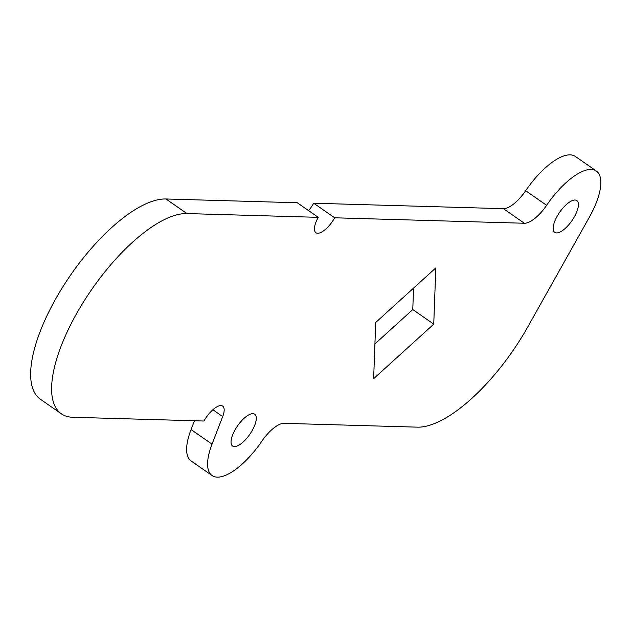 <?xml version="1.0" encoding="UTF-8"?>
<svg xmlns="http://www.w3.org/2000/svg" width="632" height="632" viewBox="0 0 632 632"><rect width="100%" height="100%" fill="white"/><g stroke="black" fill="none" stroke-linecap="round" stroke-linejoin="round"><path stroke-width="0.95" d="M557.171 216.231A19.363 7.442 -55.2 0 1 576.842 200.581A19.363 7.442 -55.2 0 1 574.409 216.729A19.363 7.442 -55.2 0 1 554.738 232.379A19.363 7.442 -55.2 0 1 557.171 216.231M235.041 429.878A19.363 7.442 -55.2 0 1 254.712 414.229A19.363 7.442 -55.2 0 1 252.279 430.376A19.363 7.442 -55.2 0 1 232.608 446.026A19.363 7.442 -55.2 0 1 235.041 429.878M61.351 413.818L40.385 399.242A119.859 46.057 -55.2 0 1 55.466 299.299A119.859 46.057 -55.2 0 1 165.971 198.985L297.285 202.754L318.252 217.337A18.439 7.086 124.8 0 0 315.929 232.71A18.439 7.086 124.8 0 0 334.668 217.803L524.355 223.254L503.388 208.671A27.658 10.626 124.8 0 0 525.65 190.738A55.316 21.259 -55.2 0 1 575.381 156.452L596.347 171.035A55.316 21.259 -55.2 0 1 589.387 217.155L527.831 326.839A119.859 46.057 124.8 0 1 417.333 427.153L284.068 423.329A27.658 10.626 -55.2 0 0 261.806 441.262A55.316 21.259 -55.2 0 1 212.076 475.548A55.316 21.259 -55.2 0 1 212.036 444.138L222.693 416.591A18.439 7.086 124.8 0 0 222.677 406.123A18.439 7.086 124.8 0 0 203.946 421.031L72.625 417.262A119.859 46.057 -55.2 0 1 61.351 413.818A119.859 46.057 -55.2 0 1 76.433 313.883A119.859 46.057 -55.2 0 1 186.938 213.569L318.252 217.337M212.076 475.548L191.117 460.965A55.316 21.259 -55.2 0 1 191.069 429.562L194.474 420.754M308.574 210.606A18.439 7.086 124.8 0 0 313.701 203.228L503.388 208.671M413.565 288.105L412.775 309.562L374.918 343.927M525.65 190.738L546.617 205.313A55.316 21.259 -55.2 0 1 596.347 171.035M546.617 205.313A27.658 10.626 -55.2 0 1 524.355 223.254M435.811 267.905L433.742 324.137L373.638 378.702L375.708 322.47L435.811 267.905M313.701 203.228L334.668 217.803M412.775 309.562L433.742 324.137M165.971 198.985L186.938 213.569M191.069 429.562L212.036 444.138M212.858 409.757L222.693 416.591"/></g></svg>
